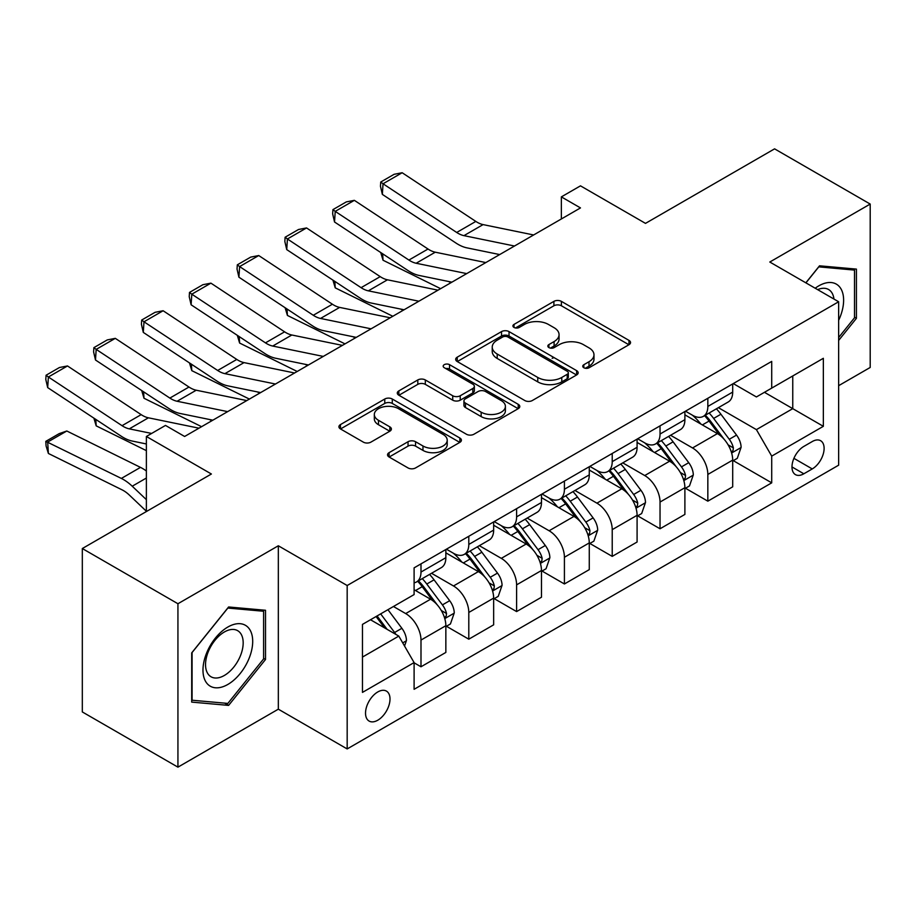 <?xml version="1.0" encoding="UTF-8"?>
<svg xmlns="http://www.w3.org/2000/svg" width="916" height="916" viewBox="0 0 916 916"><rect width="100%" height="100%" fill="white"/><g stroke="black" fill="none" stroke-linecap="round" stroke-linejoin="round"><path stroke-width="1.37" d="M583.836 367.751A3.721 2.141 0 0 0 589.091 367.751L628.983 344.714A5.313 3.069 0 0 0 630.54 342.55A5.313 3.069 0 0 0 628.983 340.386L561.405 301.375A5.313 3.069 0 0 0 553.894 301.375L514.013 324.401A3.721 2.141 0 0 0 512.926 325.913A3.721 2.141 0 0 0 514.013 327.436A3.721 2.141 0 0 0 519.269 327.436L524.421 324.459A16.992 9.813 0 0 1 548.455 324.459L554.088 327.699A16.992 9.813 0 0 1 559.058 334.638A16.992 9.813 0 0 1 554.088 341.576L548.924 344.553A3.721 2.141 0 0 0 547.837 346.076A3.721 2.141 0 0 0 548.924 347.588A3.721 2.141 0 0 0 554.18 347.588L559.344 344.611A16.992 9.813 0 0 1 583.366 344.611L588.999 347.862A16.992 9.813 0 0 1 593.98 354.801A16.992 9.813 0 0 1 588.999 361.728L583.836 364.717A3.721 2.141 0 0 0 582.748 366.228A3.721 2.141 0 0 0 583.836 367.751L583.836 364.717M377.77 720.216A17.312 9.996 120 0 0 389.071 704.965A17.312 9.996 120 0 0 386.426 691.099A17.312 9.996 120 0 0 377.77 691.958A17.312 9.996 120 0 0 366.457 707.209A17.312 9.996 120 0 0 369.114 721.075A17.312 9.996 120 0 0 377.77 720.216M389.082 452.664A5.313 3.069 0 0 0 387.537 454.828A5.313 3.069 0 0 0 389.082 456.992L408.044 467.939A5.313 3.069 0 0 0 415.555 467.939L459.855 442.359A5.313 3.069 0 0 0 461.412 440.195A5.313 3.069 0 0 0 459.855 438.031L392.277 399.01A5.313 3.069 0 0 0 384.766 399.01L340.466 424.589A5.313 3.069 0 0 0 338.92 426.753A5.313 3.069 0 0 0 340.466 428.928L363.366 442.142A5.313 3.069 0 0 0 370.877 442.142L389.838 431.207A5.313 3.069 0 0 0 391.395 429.031A5.313 3.069 0 0 0 389.838 426.867L378.48 420.307A14.198 8.198 0 0 1 374.323 414.513A14.198 8.198 0 0 1 383.094 406.933A14.198 8.198 0 0 1 398.563 408.719L443.058 434.402A14.198 8.198 0 0 1 447.214 440.195A14.198 8.198 0 0 1 438.443 447.775A14.198 8.198 0 0 1 422.974 445.989L415.555 441.718A5.313 3.069 0 0 0 408.044 441.718L389.082 452.664L389.082 456.992M838.644 385.682L870.2 367.465L870.2 204.062L774.581 148.85L645.494 223.378L580.481 185.845L561.359 196.883L580.481 207.921L184.62 436.474L165.498 425.425L146.377 436.474L146.377 511.552M177.933 603.736L177.933 767.15L278.327 709.179L278.327 545.776L177.933 603.736L82.314 548.535L211.39 474.007L146.377 436.474M278.327 545.776L347.175 585.519L838.644 301.765L838.644 465.179L347.175 748.933L347.175 585.519M870.2 204.062L769.806 262.022L838.644 301.765M524.799 400.532A5.313 3.069 0 0 0 532.31 400.532L576.611 374.953A5.313 3.069 0 0 0 578.168 372.789A5.313 3.069 0 0 0 576.611 370.625L509.033 331.603A5.313 3.069 0 0 0 501.521 331.603L457.221 357.183A5.313 3.069 0 0 0 455.676 359.347A5.313 3.069 0 0 0 457.221 361.522L524.799 400.532M445.76 368.553A3.721 2.141 0 0 1 449.527 369.079L449.527 364.66L518.227 404.322A5.313 3.069 0 0 1 519.784 406.486A5.313 3.069 0 0 1 518.227 408.662L473.927 434.241A5.313 3.069 0 0 1 466.427 434.241L398.849 395.22L398.849 390.892A5.313 3.069 0 0 0 397.292 393.056A5.313 3.069 0 0 0 398.849 395.22M398.849 390.892L417.81 379.945A5.313 3.069 0 0 1 425.31 379.945L452.722 395.758A5.313 3.069 0 0 0 460.233 395.758L472.805 388.499A5.313 3.069 0 0 0 474.362 386.334A5.313 3.069 0 0 0 472.805 384.17L444.271 367.694A3.721 2.141 0 0 1 443.184 366.182A3.721 2.141 0 0 1 445.485 364.19A3.721 2.141 0 0 1 449.527 364.66M177.933 767.15L82.314 711.938L82.314 548.535M812.252 441.546L803.836 446.413A16.763 9.675 120 0 0 792.89 461.183A16.763 9.675 120 0 0 795.454 474.625A16.763 9.675 120 0 0 803.836 473.79L812.252 468.935A16.763 9.675 120 0 0 823.209 454.153A16.763 9.675 120 0 0 820.644 440.722A16.763 9.675 120 0 0 812.252 441.546M764.448 392.311L792.752 408.65L792.752 375.961L756.41 396.949L771.719 388.109L771.719 361.396L414.101 567.851L414.101 594.576L362.473 624.391L414.101 594.576M771.719 388.109L823.347 358.305L823.347 426.318L771.719 456.122L756.41 429.627L718.384 407.666M733.281 460.645L771.719 482.846L771.719 456.122M771.719 482.846L414.101 689.301L414.101 662.589L362.473 692.393L362.473 624.38M278.327 709.179L347.175 748.933M561.359 196.883L561.359 218.958M792.752 375.961L823.347 358.305M756.41 429.627L792.752 408.65L823.347 426.318M362.473 657.07L398.804 636.093L370.499 619.754M414.101 662.806L420.994 666.779L420.994 640.066A21.64 12.492 -120 0 0 405.685 613.571L393.445 606.495M420.994 666.779L445.852 652.432L445.852 625.708A21.64 12.492 -120 0 0 430.554 599.213L414.101 589.721M446.424 626.269L468.797 639.185L468.797 612.461A21.64 12.492 -120 0 0 453.5 585.965L431.528 573.279M468.797 639.185L493.655 624.827L493.655 598.114A21.64 12.492 -120 0 0 478.358 571.607L445.852 552.84M494.228 598.663L516.601 611.579L516.601 584.855A21.64 12.492 -120 0 0 501.304 558.359L479.343 545.684M516.601 611.579L541.471 597.232L541.471 570.508A21.64 12.492 -120 0 0 526.162 544.012L493.655 525.234M542.043 571.057L564.416 583.973L564.416 557.26A21.64 12.492 -120 0 0 549.119 530.765L527.147 518.078M564.416 583.973L589.274 569.626L589.274 542.902A21.64 12.492 -120 0 0 573.977 516.406L541.471 497.64M589.847 543.463L612.22 556.378L612.22 529.654A21.64 12.492 -120 0 0 596.923 503.159L574.962 490.472M612.22 556.378L637.089 542.02L637.089 515.307A21.64 12.492 -120 0 0 621.781 488.8L589.274 470.034M637.662 515.857L660.035 528.772L660.035 502.048A21.64 12.492 -120 0 0 644.738 475.553L622.765 462.878M660.035 528.772L684.893 514.414L684.893 487.701A21.64 12.492 -120 0 0 669.596 461.206L637.089 442.428M685.466 488.251L707.839 501.166L707.839 474.454A21.64 12.492 -120 0 0 692.542 447.958L670.581 435.272M707.839 501.166L732.697 486.82L732.697 460.095A21.64 12.492 -120 0 0 717.4 433.6L684.893 414.834M733.269 383.586L756.41 396.949M685.466 411.181L692.542 415.269A21.64 12.492 -120 0 0 703.362 416.345A21.64 12.492 -120 0 0 707.839 406.441L707.839 398.265M637.662 438.787L644.738 442.875A21.64 12.492 -120 0 0 655.547 443.951A21.64 12.492 -120 0 0 660.035 434.035L660.035 425.871M589.847 466.393L596.923 470.481A21.64 12.492 -120 0 0 607.743 471.545A21.64 12.492 -120 0 0 612.22 461.641L612.22 453.477M542.043 493.987L549.119 498.075A21.64 12.492 -120 0 0 559.939 499.151A21.64 12.492 -120 0 0 564.416 489.247L564.416 481.072M494.228 521.593L501.304 525.681A21.64 12.492 -120 0 0 512.124 526.757A21.64 12.492 -120 0 0 516.601 516.853L516.601 508.678M446.424 549.199L453.5 553.287A21.64 12.492 -120 0 0 464.32 554.352A21.64 12.492 -120 0 0 468.797 544.447L468.797 536.284M703.362 416.345L728.22 401.987A21.64 12.492 -120 0 0 732.697 392.082L732.697 383.918M655.547 443.951L680.416 429.593A21.64 12.492 -120 0 0 684.893 419.688L684.893 411.513M607.743 471.545L632.601 457.199A21.64 12.492 -120 0 0 637.089 447.294L637.089 439.119M559.939 499.151L584.797 484.793A21.64 12.492 -120 0 0 589.274 474.889L589.274 466.725M512.124 526.757L536.982 512.399A21.64 12.492 -120 0 0 541.471 502.495L541.471 494.319M464.32 554.352L489.178 540.005A21.64 12.492 -120 0 0 493.655 530.101L493.655 521.925M414.101 582.828A21.64 12.492 -120 0 0 416.505 581.958L441.363 567.599A21.64 12.492 -120 0 0 445.852 557.695L445.852 549.531M416.505 581.958A21.64 12.492 -120 0 0 420.994 572.053L420.994 563.878M398.804 636.093L414.101 662.589M838.644 340.443L856.426 318.321L856.426 269.109L819.522 265.812L805.84 282.826M191.696 702.103L228.611 705.4L265.514 659.486L265.514 610.274L228.611 606.976L191.696 652.89L191.696 702.103M854.513 317.211L856.426 318.321M263.602 658.375L265.514 659.486M224.706 703.144L228.611 705.4M585.324 368.278L588.999 366.148A16.992 9.813 0 0 0 593.98 359.209L593.98 354.801M559.058 334.638L559.058 339.057A16.992 9.813 0 0 1 554.088 345.996L550.413 348.114M628.914 344.76L561.405 305.784A5.313 3.069 0 0 0 553.894 305.784L515.49 327.962M457.221 361.522L457.221 357.183M576.542 374.999L509.033 336.023A5.313 3.069 0 0 0 501.521 336.023L458.218 361.03M567.222 374.3A3.721 2.141 0 0 0 568.309 372.789A3.721 2.141 0 0 0 567.222 371.266L507.911 337.019A3.721 2.141 0 0 0 502.655 337.019L497.205 340.168A16.992 9.813 0 0 0 492.236 347.107A16.992 9.813 0 0 0 497.205 354.034L537.749 377.449A16.992 9.813 0 0 0 561.783 377.449L567.222 374.3L567.222 378.72A3.721 2.141 0 0 0 568.309 377.209L568.309 372.789M492.236 347.107L492.236 351.515A16.992 9.813 0 0 0 497.205 358.454L497.205 354.034M567.222 378.72L561.783 381.869A16.992 9.813 0 0 1 537.749 381.869L497.205 358.454M398.918 395.265L417.81 384.354L417.81 379.945M474.362 386.334L474.362 390.754A5.313 3.069 0 0 1 472.805 392.918L460.233 400.178A5.313 3.069 0 0 1 452.722 400.178L425.31 384.354A5.313 3.069 0 0 0 417.81 384.354M449.527 369.079L518.158 408.696M481.163 412.177A14.198 8.198 0 0 0 496.632 413.963A14.198 8.198 0 0 0 505.403 406.383A14.198 8.198 0 0 0 501.247 400.59L485.572 391.533A5.313 3.069 0 0 0 478.06 391.533L465.488 398.792A5.313 3.069 0 0 0 463.931 400.968A5.313 3.069 0 0 0 465.488 403.132L481.163 412.177L481.163 416.597A14.198 8.198 0 0 0 496.632 418.372A14.198 8.198 0 0 0 505.403 410.803L505.403 406.383M463.931 400.968L463.931 405.376A5.313 3.069 0 0 0 465.488 407.551L465.488 403.132M481.163 416.597L465.488 407.551M447.214 440.195L447.214 444.615A14.198 8.198 0 0 1 438.443 452.183A14.198 8.198 0 0 1 422.974 450.409L415.555 446.126A5.313 3.069 0 0 0 408.044 446.126L389.163 457.038M374.323 414.513L374.323 418.933A14.198 8.198 0 0 0 378.48 424.726L378.48 420.307M389.769 431.241L378.48 424.726M459.786 442.405L392.277 403.429A5.313 3.069 0 0 0 384.766 403.429L340.546 428.963M732.697 460.977L737.288 458.332L741.113 447.294A14.335 8.278 -120 0 0 736.544 435.089L720.915 414.227A41.38 23.885 -120 0 0 716.392 408.811M700.855 424.051A41.38 23.885 -120 0 0 692.382 415.177M448.451 281.464L450.947 282.701M382.648 253.789L383.037 260.236L380.724 252.518M440.619 288.666L383.037 260.236M731.392 452.206L733.063 450.397L733.373 447.901A14.335 8.278 -120 0 0 729.273 439.279L713.644 418.417A41.38 23.885 -120 0 0 709.133 413.013M705.286 415.234A34.35 19.831 60 0 1 710.919 421.646L724.144 439.302M704.541 415.658A41.38 23.885 60 0 1 709.053 421.074L719.449 434.94M514.506 246.015L463.954 235.641A27.045 15.618 60 0 1 456.706 232.469L383.037 183.773L382.35 194.387L456.019 243.084A40.567 23.427 -120 0 0 466.885 247.847L499.689 254.568M533.639 234.965L483.075 224.603A27.045 15.618 60 0 1 475.828 221.42L402.158 172.735L383.037 183.773L380.735 182.032L394.12 174.303L402.158 172.735M382.35 194.387L380.461 186.269L380.735 182.032M684.893 488.583L689.485 485.938L693.309 474.889A14.335 8.278 -120 0 0 688.729 462.683L673.1 441.821A41.38 23.885 -120 0 0 668.588 436.417M653.051 451.645A41.38 23.885 -120 0 0 644.578 442.783M400.647 309.07L403.143 310.306M334.832 281.384L335.222 287.842L332.92 280.124M392.804 316.272L335.222 287.842M683.588 479.801L685.248 478.003L685.569 475.507A14.335 8.278 -120 0 0 681.47 466.885L665.84 446.023A41.38 23.885 -120 0 0 661.318 440.619M657.47 442.84A34.35 19.831 60 0 1 663.104 449.252L676.34 466.897M656.738 443.264A41.38 23.885 60 0 1 661.249 448.668L671.634 462.534M637.089 516.189L641.669 513.533L645.494 502.495A14.335 8.278 -120 0 0 640.925 490.289L625.296 469.427A41.38 23.885 -120 0 0 620.785 464.023M605.236 479.251A41.38 23.885 -120 0 0 596.763 470.389M352.832 336.676L355.339 337.912M287.029 308.99L287.418 315.436L285.105 307.719M345 343.878L287.418 315.436M635.773 507.407L637.444 505.609L637.754 503.102A14.335 8.278 -120 0 0 633.654 494.48L618.025 473.618A41.38 23.885 -120 0 0 613.514 468.213M609.667 470.435A34.35 19.831 60 0 1 615.3 476.847L628.525 494.503M608.922 470.87A41.38 23.885 60 0 1 613.434 476.274L623.83 490.14M589.274 543.783L593.866 541.138L597.69 530.101A14.335 8.278 -120 0 0 593.11 517.895L577.481 497.033A41.38 23.885 -120 0 0 572.969 491.617M557.432 506.857A41.38 23.885 -120 0 0 548.959 497.983M305.028 364.27L307.524 365.507M239.213 336.596L239.614 343.042L237.301 335.325M297.196 371.472L239.614 343.042M587.969 535.013L589.641 533.204L589.95 530.707A14.335 8.278 -120 0 0 585.851 522.086L570.221 501.224A41.38 23.885 -120 0 0 565.699 495.819M561.851 498.041A34.35 19.831 60 0 1 567.496 504.453L580.721 522.109M561.119 498.464A41.38 23.885 60 0 1 565.63 503.88L576.015 517.746M466.702 273.609L416.15 263.247A27.045 15.618 60 0 1 408.902 260.064L335.222 211.378L334.535 221.993L408.204 270.678A40.567 23.427 -120 0 0 419.081 275.441L451.874 282.174M485.824 262.571L435.272 252.198A27.045 15.618 60 0 1 428.024 249.026L354.355 200.341L335.222 211.378L332.932 209.627L346.317 201.898L354.355 200.341M334.535 221.993L332.657 213.875L332.932 209.627M418.887 301.215L368.335 290.841A27.045 15.618 60 0 1 361.087 287.67L287.418 238.984L286.731 249.599L360.4 298.284A40.567 23.427 -120 0 0 371.266 303.047L404.07 309.768M438.02 290.177L387.457 279.804A27.045 15.618 60 0 1 380.209 276.632L306.539 227.935L287.418 238.984L285.116 237.233L298.501 229.504L306.539 227.935M552.176 358.305A3.24 1.878 180 0 1 554.317 357.755M286.731 249.599L284.842 241.481L285.116 237.233M371.083 328.821L320.531 318.447A27.045 15.618 60 0 1 313.283 315.276L239.614 266.579L238.916 277.193L312.596 325.89A40.567 23.427 -120 0 0 323.462 330.653L356.255 337.374M390.205 317.772L339.653 307.41A27.045 15.618 60 0 1 332.405 304.226L258.736 255.541L239.614 266.579L237.313 264.839L250.698 257.11L258.736 255.541M238.916 277.193L237.038 269.075L237.313 264.839M541.471 571.389L546.05 568.744L549.875 557.695A14.335 8.278 -120 0 0 545.306 545.489L529.677 524.628A41.38 23.885 -120 0 0 525.166 519.223M509.617 534.452A41.38 23.885 -120 0 0 501.144 525.589M257.213 391.876L259.72 393.113M191.41 364.19L191.799 370.648L189.486 362.931M249.381 399.078L191.799 370.648M540.165 562.607L541.825 560.81L542.146 558.313A14.335 8.278 -120 0 0 538.035 549.692L522.406 528.83A41.38 23.885 -120 0 0 517.895 523.425M514.048 525.647A34.35 19.831 60 0 1 519.681 532.059L532.906 549.703M513.303 526.07A41.38 23.885 60 0 1 517.826 531.475L528.211 545.341M323.279 356.416L272.716 346.053A27.045 15.618 60 0 1 265.468 342.87L191.799 294.185L191.112 304.799L264.781 353.484A40.567 23.427 -120 0 0 275.659 358.248L308.452 364.98M342.401 345.378L291.838 335.004A27.045 15.618 60 0 1 284.601 331.832L210.92 283.147L191.799 294.185L189.498 292.433L202.894 284.704L210.92 283.147M191.112 304.799L189.223 296.681L189.498 292.433M838.644 320.325A35.163 20.301 120 0 0 840.293 287.796A35.163 20.301 120 0 0 815.194 288.231M833.949 299.051A26.621 15.366 120 0 0 831.568 292.284A26.621 15.366 120 0 0 828.579 289.513A26.621 15.366 120 0 0 817.633 289.639M818.686 266.854L854.513 270.094L854.513 317.772L838.644 337.523M852.143 268.72L854.513 270.094M805.92 282.872L818.755 266.899M227.844 627.036A35.163 20.301 120 0 0 202.974 670.1A35.163 20.301 120 0 0 227.844 684.447A35.163 20.301 120 0 0 252.701 641.383A35.163 20.301 120 0 0 227.844 627.036M224.351 631.994A26.621 15.366 120 0 0 206.97 655.455A26.621 15.366 120 0 0 211.046 676.787A26.621 15.366 120 0 0 224.351 675.458A26.621 15.366 120 0 0 241.744 652.009A26.621 15.366 120 0 0 237.668 630.677A26.621 15.366 120 0 0 224.351 631.994M263.602 658.936L227.844 703.419L192.074 700.225L192.074 652.547L227.844 608.064L263.602 611.258L263.602 658.936M261.232 609.884L263.602 611.258M493.655 598.995L498.247 596.339L502.071 585.301A14.335 8.278 -120 0 0 497.491 573.095L481.873 552.234A41.38 23.885 -120 0 0 477.35 546.829M461.813 562.058A41.38 23.885 -120 0 0 453.34 553.195M209.409 419.482L211.905 420.719M143.606 391.796L143.995 398.242L141.682 390.525M201.577 426.684L143.995 398.242M492.35 590.213L494.022 588.415L494.331 585.908A14.335 8.278 -120 0 0 490.232 577.286L474.603 556.424A41.38 23.885 -120 0 0 470.091 551.02M466.233 553.241A34.35 19.831 60 0 1 471.877 559.653L485.102 577.309M465.5 553.676A41.38 23.885 60 0 1 470.011 559.081L480.396 572.947M445.852 626.59L450.443 623.945L454.256 612.907A14.335 8.278 -120 0 0 449.687 600.701L434.058 579.839A41.38 23.885 -120 0 0 429.547 574.424M95.791 419.402L96.18 425.848L93.879 418.131M146.377 450.638L96.18 425.848M444.546 617.819L446.207 616.01L446.527 613.514A14.335 8.278 -120 0 0 442.417 604.892L426.787 584.03A41.38 23.885 -120 0 0 422.276 578.626M418.429 580.847A34.35 19.831 60 0 1 424.062 587.259L437.287 604.915M417.685 581.271A41.38 23.885 60 0 1 422.207 586.687L432.592 600.553M404.54 646.032L406.452 640.502A14.335 8.278 -120 0 0 401.884 628.296L387.937 609.69M66.811 431.001L47.689 442.039L48.376 453.454L46.075 445.92L45.8 441.363L59.185 433.634L66.811 431.001L140.48 467.378A40.567 23.427 60 0 1 146.377 470.996M45.8 441.363L121.359 478.427A40.567 23.427 60 0 1 132.225 486.213L146.377 499.644M146.377 511.243L129.293 495.018A27.045 15.618 -120 0 0 122.046 489.831L48.376 453.454M395.918 634.422A14.335 8.278 -120 0 0 394.613 632.498L380.667 613.88M377.071 615.953L387.102 629.326M376.075 616.525L384.571 627.872M275.464 384.022L224.912 373.648A27.045 15.618 60 0 1 217.665 370.476L143.995 321.791L143.297 332.405L216.977 381.09A40.567 23.427 -120 0 0 227.844 385.854L260.636 392.575M294.586 372.984L244.034 362.61A27.045 15.618 60 0 1 236.786 359.438L163.117 310.742L143.995 321.791L141.694 320.039L155.079 312.31L163.117 310.742M143.297 332.405L141.419 324.287L141.694 320.039M227.66 411.627L177.097 401.254A27.045 15.618 60 0 1 169.861 398.082L96.18 349.385L95.493 359.999L169.162 408.696A40.567 23.427 -120 0 0 180.04 413.46L212.833 420.181M246.782 400.578L196.23 390.216A27.045 15.618 60 0 1 188.982 387.033L115.302 338.348L96.18 349.385L93.89 347.645L107.275 339.916L115.302 338.348M95.493 359.999L93.604 351.881L93.89 347.645M151.632 433.44L129.293 428.86A27.045 15.618 60 0 1 122.046 425.677L48.376 376.991L47.689 387.605L121.359 436.291A40.567 23.427 -120 0 0 132.225 441.054L146.377 443.962M198.967 428.184L148.415 417.81A27.045 15.618 60 0 1 141.167 414.639L67.498 365.953L48.376 376.991L46.075 375.239L59.46 367.511L67.498 365.953M47.689 387.605L45.8 379.487L46.075 375.239M405.685 613.571L430.554 599.213M453.5 585.965L478.358 571.607M501.304 558.359L526.162 544.012M549.119 530.765L573.977 516.406M596.923 503.159L621.781 488.8M644.738 475.553L669.596 461.206M692.542 447.958L717.4 433.6M707.839 406.441L732.697 392.082M707.839 474.454L732.697 460.095M660.035 502.048L684.893 487.701M660.035 434.035L684.893 419.688M612.22 529.654L637.089 515.307M612.22 461.641L637.089 447.294M564.416 557.26L589.274 542.902M564.416 489.247L589.274 474.889M516.601 584.855L541.471 570.508M516.601 516.853L541.471 502.495M468.797 612.461L493.655 598.114M468.797 544.447L493.655 530.101M420.994 640.066L445.852 625.708M420.994 572.053L445.852 557.695M793.92 458.344L812.252 468.935M791.985 466.942L803.836 473.79M588.999 366.148L588.999 361.728M548.924 347.588L548.924 344.553M554.088 345.996L554.088 341.576M514.013 327.436L514.013 324.401M553.894 305.784L553.894 301.375M561.405 305.784L561.405 301.375M628.983 344.714L628.983 340.386M501.521 336.023L501.521 331.603M509.033 336.023L509.033 331.603M576.611 374.953L576.611 370.625M537.749 381.869L537.749 377.449M561.783 381.869L561.783 377.449M425.31 384.354L425.31 379.945M452.722 400.178L452.722 395.758M460.233 400.178L460.233 395.758M472.805 392.918L472.805 388.499M518.227 408.662L518.227 404.322M408.044 446.126L408.044 441.718M415.555 446.126L415.555 441.718M422.974 450.409L422.974 445.989M389.838 431.207L389.838 426.867M340.466 428.928L340.466 424.589M384.766 403.429L384.766 399.01M392.277 403.429L392.277 399.01M459.855 442.359L459.855 438.031M731.632 452.985L741.021 447.569M713.644 418.417L720.915 414.227M702.377 424.921L709.053 421.074M729.273 439.279L736.544 435.089M728.14 444.878L733.373 447.901M463.954 235.641L483.075 224.603M456.706 232.469L475.828 221.42M683.817 480.591L693.217 475.164M665.84 446.023L673.1 441.821M654.574 452.527L661.249 448.668M681.47 466.885L688.729 462.683M680.325 472.484L685.569 475.507M636.013 508.197L645.402 502.77M618.025 473.618L625.296 469.427M606.758 480.133L613.434 476.274M633.654 494.48L640.925 490.289M632.521 500.079L637.754 503.102M588.209 535.791L597.598 530.375M570.221 501.224L577.481 497.033M558.955 507.727L565.63 503.88M585.851 522.086L593.11 517.895M584.706 527.685L589.95 530.707M416.15 263.247L435.272 252.198M408.902 260.064L428.024 249.026M368.335 290.841L387.457 279.804M361.087 287.67L380.209 276.632M320.531 318.447L339.653 307.41M313.283 315.276L332.405 304.226M540.394 563.397L549.783 557.981M522.406 528.83L529.677 524.628M511.139 535.333L517.826 531.475M538.035 549.692L545.306 545.489M536.902 555.291L542.146 558.313M272.716 346.053L291.838 335.004M265.468 342.87L284.601 331.832M492.59 591.003L501.979 585.576M474.603 556.424L481.873 552.234M463.336 562.939L470.011 559.081M490.232 577.286L497.491 573.095M489.098 582.885L494.331 585.908M444.775 618.598L454.164 613.182M426.787 584.03L434.058 579.839M415.52 590.534L422.207 586.687M442.417 604.892L449.687 600.701M441.283 610.491L446.527 613.514M402.731 642.883L406.361 640.788M394.613 632.498L401.884 628.296M140.48 467.378L121.359 478.427M146.377 478.038L132.225 486.213M224.912 373.648L244.034 362.61M217.665 370.476L236.786 359.438M177.097 401.254L196.23 390.216M169.861 398.082L188.982 387.033M129.293 428.86L148.415 417.81M122.046 425.677L141.167 414.639"/></g></svg>

